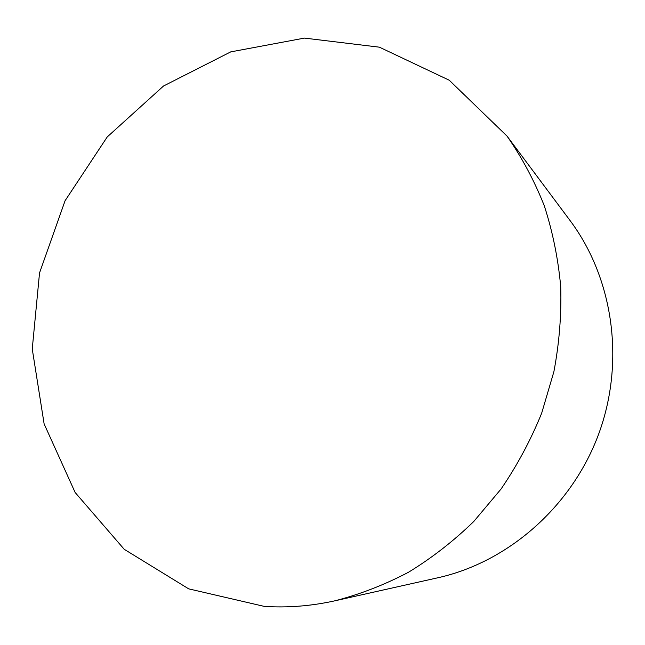 <?xml version="1.0" encoding="UTF-8"?>
<svg xmlns="http://www.w3.org/2000/svg" width="645" height="645" viewBox="0 0 645 645"><rect width="100%" height="100%" fill="white"/><g stroke="black" fill="none" stroke-linecap="round" stroke-linejoin="round"><path stroke-width="0.97" d="M264.216 606.381C287.557 607.921 311.116 606.066 334.908 600.809C360.103 594.303 384.654 584.773 408.551 572.22C431.836 558.006 453.564 541.099 473.753 521.507L501.092 488.975C517.266 465.271 530.803 440.003 541.679 413.163L553.886 371.705C559.247 343.366 561.529 315.042 560.723 286.711C558.167 258.701 552.684 231.716 544.283 205.771C534.326 180.673 521.91 157.453 507.035 136.103L449.243 80.222L379.413 47.182L304.456 38.095L230.708 51.89L163.532 86.003L107.223 136.958L65.081 200.724L39.53 272.94L32.25 348.977L44.126 423.91L75.151 492.498L124.203 549.282L188.671 588.853L264.216 606.381M334.908 600.809L437.882 577.767C507.994 562.174 571.639 506.849 598.6 434.246C625.432 361.595 613.185 278.164 570.148 220.663L507.035 136.103"/></g></svg>
